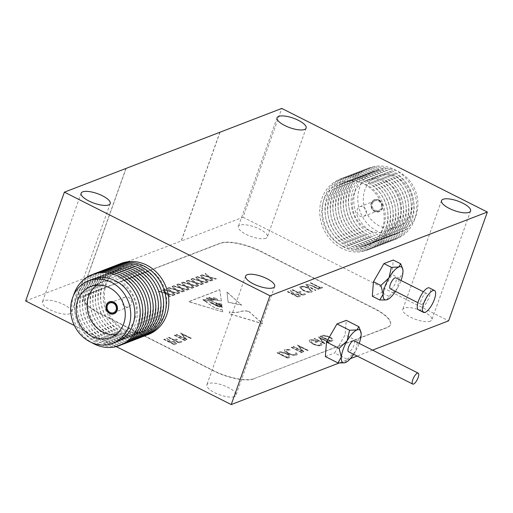 <?xml version="1.0" encoding="UTF-8"?>
<svg xmlns="http://www.w3.org/2000/svg" width="513" height="513" viewBox="0 0 513 513"><rect width="100%" height="100%" fill="white"/><g stroke="black" fill="none" stroke-linecap="round" stroke-linejoin="round"><path stroke-width="0.38" stroke-dasharray="2.56 1.92" d="M418.377 309.775A12.229 4.123 116.7 0 0 429.246 296.79A12.229 4.123 116.7 0 0 429.381 287.94M421.199 299.887A6.111 2.058 116.7 0 0 421.128 304.312A6.111 2.058 116.7 0 0 426.566 297.822A6.111 2.058 116.7 0 0 426.63 293.398A6.111 2.058 116.7 0 0 421.199 299.887M390.297 288.774A6.111 2.058 116.7 0 0 395.728 282.285A6.111 2.058 116.7 0 0 395.799 277.854M395.497 291.397A18.34 6.182 116.7 0 0 397.113 288.787A18.34 6.182 116.7 0 0 400.999 280.483M386.802 299.778L389.04 296.411L397.113 288.787L399.499 278.303L402.923 272.474L401.871 266.619M372.31 296.245L381.601 292.666L392.06 274.558L393.227 260.027M399.499 278.303L392.06 274.558M389.04 296.411L381.601 292.666M216.339 298.572L217.518 299.406L217.711 300.163L215.184 299.464L213.421 298.002A1.026 0.34 -160.4 0 1 213.254 297.7A1.026 0.34 -160.4 0 1 213.357 297.611A1.026 0.34 -160.4 0 1 214.505 297.796L216.339 298.572L217.666 300.297L215.139 299.598L213.376 298.136A1.026 0.34 -160.4 0 1 213.203 297.835A1.026 0.34 -160.4 0 1 213.305 297.745A1.026 0.34 -160.4 0 1 214.453 297.931L216.294 298.713M353.983 340.773A6.111 2.058 -63.3 0 1 353.912 345.198A6.111 2.058 -63.3 0 1 348.481 351.694M234.383 396.607A15.435 5.066 -160.4 0 1 217.095 393.817A15.435 5.066 -160.4 0 1 206.867 384.891A15.435 5.066 -160.4 0 1 208.425 383.525A15.435 5.066 -160.4 0 1 225.714 386.315A15.435 5.066 -160.4 0 1 235.948 395.247A15.435 5.066 -160.4 0 1 234.383 396.607M69.922 313.725A15.435 5.066 -160.4 0 1 52.634 310.942A15.435 5.066 -160.4 0 1 42.399 302.01A15.435 5.066 -160.4 0 1 43.964 300.65A15.435 5.066 -160.4 0 1 61.252 303.433A15.435 5.066 -160.4 0 1 71.487 312.366A15.435 5.066 -160.4 0 1 69.922 313.725M265.83 238.269A15.435 5.066 -160.4 0 1 248.542 235.486A15.435 5.066 -160.4 0 1 238.314 226.554A15.435 5.066 -160.4 0 1 239.879 225.188A15.435 5.066 -160.4 0 1 257.16 227.977A15.435 5.066 -160.4 0 1 267.395 236.91A15.435 5.066 -160.4 0 1 265.83 238.269M430.292 321.151A15.435 5.066 -160.4 0 1 413.01 318.361A15.435 5.066 -160.4 0 1 402.776 309.435A15.435 5.066 -160.4 0 1 404.34 308.069A15.435 5.066 -160.4 0 1 421.628 310.859A15.435 5.066 -160.4 0 1 431.856 319.785A15.435 5.066 -160.4 0 1 430.292 321.151M25.65 300.964L87.377 277.187L126.115 168.392M220.045 132.213L181.307 241.007L243.034 217.236L281.772 108.435M323.1 342.588L314.693 338.356L314.193 338.548L324.896 343.941L320.272 338.234L328.698 342.479L329.199 342.286L318.49 336.887L323.1 342.588L314.693 338.356M312.526 343.954C316.188 345.647 319.067 346.204 321.157 345.627L321.94 344.96L321.568 343.601L320.356 343.37L320.638 344.537L320.041 345.082C318.355 345.544 316.027 345.114 313.071 343.781L310.455 341.03L311.141 340.452L316.662 341.254L314.796 341.972L315.893 342.53L318.259 341.62C314.758 339.92 312.007 339.356 309.999 339.914L309.159 340.613L309.602 341.87L312.571 343.813C316.239 345.505 319.118 346.07 321.202 345.493L321.157 345.627M302.029 350.706L293.616 346.467L293.115 346.66L303.824 352.059L299.194 346.346L307.62 350.597L308.127 350.405L297.418 345.005L302.029 350.706L293.616 346.467M291.685 347.218L291.179 347.41L301.888 352.803L302.388 352.611L291.73 347.077L291.179 347.41M287.851 353.508C291.499 355.188 294.359 355.733 296.424 355.15L297.207 354.502L296.629 353.085L295.546 352.931L295.956 354.06L295.296 354.611C293.596 355.086 291.262 354.643 288.28 353.277L285.6 350.584L286.273 350.033L290.05 350.161L289.858 349.674L285.177 349.475L284.356 350.148L284.741 351.309L287.902 353.367C291.551 355.054 294.404 355.599 296.476 355.015L296.424 355.15M286.793 353.739C283.24 352.04 280.553 351.533 278.719 352.207L276.988 352.873L287.697 358.273L290.211 356.958C290.371 356.028 289.229 354.958 286.793 353.739L286.844 353.604C283.291 351.905 280.598 351.399 278.771 352.072L276.988 352.873M226.938 292.128L241.642 305.171L228.061 302.272L226.99 291.993L241.642 305.171M201.494 275.135L208.785 277.18L212.273 280.502L212.857 280.278L209.939 277.507L215.781 279.155L216.364 278.931L209.362 276.962L205.726 273.506L205.149 273.73L208.207 276.635L202.077 274.91L201.494 275.135L208.785 277.18M196.768 276.956L204.052 279.008L207.547 282.323L208.124 282.105L205.206 279.329L211.048 280.977L211.632 280.752L204.629 278.783L200.993 275.327L200.416 275.552L203.475 278.456L197.345 276.731L196.768 276.956L204.052 279.008M192.035 278.777L199.32 280.829L202.815 284.144L203.392 283.926L200.474 281.156L206.322 282.798L206.899 282.573L199.897 280.605L196.261 277.148L195.684 277.373L198.743 280.278L192.612 278.559L192.035 278.777L199.32 280.829M187.303 280.598L194.587 282.65L198.082 285.972L198.659 285.747L195.748 282.977L201.59 284.619L202.167 284.394L195.171 282.426L191.535 278.969L190.951 279.194L194.01 282.105L187.88 280.38L187.303 280.598L194.587 282.65M182.57 282.426L189.861 284.471L193.35 287.793L193.933 287.569L191.016 284.798L196.857 286.44L197.434 286.216L190.438 284.247L186.803 280.797L186.225 281.015L189.284 283.926L183.154 282.201L182.57 282.426L189.861 284.471M177.844 284.247L185.129 286.292L188.624 289.614L189.201 289.39L186.283 286.62L192.125 288.261L192.708 288.043L185.706 286.068L182.07 282.618L181.493 282.843L184.552 285.747L178.421 284.022L177.844 284.247L185.129 286.292M173.112 286.068L180.396 288.114L183.891 291.435L184.468 291.211L181.551 288.441L187.399 290.082L187.976 289.864L180.974 287.896L177.338 284.439L176.761 284.664L179.819 287.569L173.689 285.844L173.112 286.068L180.396 288.114M168.379 287.889L175.664 289.941L179.159 293.256L179.736 293.032L176.825 290.262L182.666 291.91L183.244 291.685L176.248 289.717L172.612 286.26L172.028 286.485L175.087 289.39L168.957 287.665L168.379 287.889L175.664 289.941M163.647 289.71L170.938 291.762L174.426 295.078L175.01 294.86L172.092 292.083L177.934 293.731L178.511 293.507L171.515 291.538L167.879 288.082L167.302 288.306L170.361 291.211L164.231 289.486L163.647 289.71L170.938 291.762M158.921 291.531L166.206 293.583L169.694 296.905L170.278 296.681L167.36 293.911L173.202 295.552L173.785 295.328L166.783 293.359L163.147 289.903L162.57 290.127L165.628 293.032L159.498 291.313L158.921 291.531L166.206 293.583M310.288 282.958L319.894 287.799L318.676 288.268L319.772 288.819L322.715 287.69L321.613 287.139L320.394 287.607L310.788 282.766L310.288 282.958L319.894 287.799M306.78 286.074L315.399 290.505L315.905 290.313L308.089 286.35L307.338 284.824L310.352 285.273L318.483 289.319L318.983 289.127L312.52 285.869L306.267 284.26L305.761 284.677L306.78 286.074L315.399 290.505M315.45 290.371L315.95 290.178L308.133 286.216L307.383 284.689L307.011 285.119L307.383 284.689L310.352 285.273M300.342 286.543L299.618 287.145L302.978 290.493C306.562 292.166 309.422 292.743 311.551 292.23L312.302 291.602L308.903 288.255C305.306 286.581 302.452 286.01 300.342 286.543L299.669 287.011L302.978 290.493M185.155 338.625L176.748 334.393L176.241 334.585L186.95 339.978L182.32 334.271L190.753 338.516L191.253 338.324L180.544 332.931L185.155 338.625L176.748 334.393M174.811 335.136L174.311 335.329L185.013 340.728L185.514 340.529L174.856 335.002L174.311 335.329M168.931 337.4L168.431 337.592L179.14 342.992L181.859 341.94L180.762 341.389L178.543 342.242L175.247 340.581L177.466 339.728L176.369 339.17L174.151 340.029L168.982 337.265L168.431 337.592M164.198 339.221L163.698 339.414L174.407 344.813L176.786 343.543L175.055 342.017L170.169 341.318L167.283 338.035L166.661 338.272L169.553 341.555L169.143 341.716L164.25 339.087L163.698 339.414M253.916 378.921A31.607 10.375 -160.4 0 1 213.466 370.873L99.58 313.481A31.607 10.375 -160.4 0 1 83.677 297.534A31.607 10.375 -160.4 0 1 86.883 294.751L220.154 243.419A31.607 10.375 -160.4 0 1 260.604 251.466L374.484 308.858A31.607 10.375 -160.4 0 1 390.387 324.806A31.607 10.375 -160.4 0 1 387.187 327.595L254.012 378.652A31.607 10.375 -160.4 0 1 213.562 370.604L99.676 313.212A31.607 10.375 -160.4 0 1 83.779 297.264A31.607 10.375 -160.4 0 1 86.979 294.475L220.25 243.149A31.607 10.375 -160.4 0 1 260.7 251.19L374.58 308.582A31.607 10.375 -160.4 0 1 390.483 324.53A31.607 10.375 -160.4 0 1 387.283 327.32L254.012 378.652M287.851 291.596L287.351 291.794L298.053 297.187L299.175 296.758L300.432 295.918L298.701 294.391L293.821 293.692L290.929 290.409L290.313 290.653L293.199 293.93L292.788 294.09L287.896 291.461L287.351 291.794M292.583 289.774L292.077 289.967L302.785 295.366L305.511 294.315L304.414 293.763L302.189 294.616L298.893 292.955L301.118 292.102L300.022 291.551L297.796 292.404L292.628 289.64L292.077 289.967M221.706 304.132L214.299 302.497L207.739 299.778L213.44 300.612L212.523 299.534L221.295 301.035L219.821 289.755L188.707 301.734L222.719 311.878L222.475 310.038L214.8 307.883L206.489 302.542L207.451 302.119L203.411 299.451C206.72 299.752 209.163 300.919 210.747 302.965L217.557 306.396L222.167 307.691L222.084 307.024L217.698 306.056L210.849 302.292L217.967 305.491L222.026 306.62L221.982 306.235L219.038 305.543L215.736 303.279L221.924 305.819L218.333 303.85L221.847 305.229L221.751 303.997L214.299 302.497M217.268 303.702L221.975 305.684L218.333 303.85L221.847 305.229L221.751 303.997M248.69 311.423L262.598 323.767L229.33 313.847L229.26 311.936C239.186 314.405 239.308 309.653 248.69 311.423L248.734 311.288C239.353 309.519 239.238 314.264 229.311 311.795L229.26 311.936M329.731 337.201C326.178 335.502 323.485 334.995 321.657 335.669L319.926 336.336L330.635 341.735L333.155 340.401C333.303 339.491 332.168 338.42 329.731 337.201L329.782 337.067C326.23 335.367 323.536 334.861 321.709 335.534L319.926 336.336M353.681 354.316A18.34 6.182 116.7 0 0 355.297 351.706A18.34 6.182 116.7 0 0 359.183 343.396M344.986 362.697L347.224 359.331L334.649 352.995L345.108 334.886L346.269 320.356M325.351 356.573L334.649 352.995M347.224 359.331L355.297 351.706L357.683 341.222L345.108 334.886M357.683 341.222L361.107 335.387L360.062 329.538M243.034 217.236L448.612 320.837M372.547 350.129L357.151 356.06M350.347 358.683L339.125 363.005M116.246 346.615L74.372 325.518M219.917 132.149L181.179 240.943L87.377 277.187M163.75 339.279L174.407 344.813M174.452 344.678L176.696 343.684L175.055 342.017M175.106 341.882L170.169 341.318M170.22 341.183L167.283 338.035M167.334 337.9L166.661 338.272M166.712 338.138L169.553 341.555M169.598 341.421L169.143 341.716M169.194 341.575L164.25 339.087M174.606 342.075L175.6 343.082L173.856 343.928L170.29 342.133L171.297 341.729L174.606 342.075L175.549 343.216L173.811 344.063L170.239 342.267L171.252 341.863L174.555 342.209M168.476 337.458L179.14 342.992M179.184 342.851L181.859 341.94M181.91 341.805L180.762 341.389M180.813 341.248L178.543 342.242M178.588 342.107L175.247 340.581M175.292 340.446L177.466 339.728M177.517 339.593L176.369 339.17M176.421 339.035L174.151 340.029M174.196 339.895L168.982 337.265M174.356 335.194L185.013 340.728M185.065 340.587L185.514 340.529M185.565 340.395L174.856 335.002M176.793 334.252L176.241 334.585M176.292 334.45L186.95 339.978M187.104 339.805L182.32 334.271M182.371 334.136L190.753 338.516M190.798 338.381L191.253 338.324M191.298 338.189L180.544 332.931M180.48 332.834L185.199 338.49M287.395 291.653L298.053 297.187M298.104 297.053L300.342 296.059L298.701 294.391M298.752 294.257L293.821 293.692M293.866 293.558L290.929 290.409M290.98 290.275L290.313 290.653M290.358 290.512L293.199 293.93M293.25 293.795L292.788 294.09M292.84 293.955L287.896 291.461M298.252 294.449L299.246 295.456L297.508 296.302L293.936 294.507L294.949 294.103L298.252 294.449L299.201 295.591L297.457 296.443L293.891 294.642L294.898 294.238L298.207 294.584M292.128 289.832L302.785 295.366M302.837 295.231L305.511 294.315M305.556 294.18L304.414 293.763M304.459 293.628L302.189 294.616M302.24 294.481L298.893 292.955M298.944 292.82L301.118 292.102M301.163 291.968L300.022 291.551M300.067 291.41L297.796 292.404M297.848 292.269L292.628 289.64M303.023 290.352C306.614 292.025 309.474 292.609 311.603 292.096L311.551 292.23M311.603 292.096L312.353 291.467L308.903 288.255M308.954 288.114C305.357 286.446 302.503 285.876 300.394 286.408M301.471 286.966C303.164 286.498 305.491 286.947 308.454 288.312L311.109 291.025L310.532 291.531C308.807 291.974 306.473 291.519 303.529 290.166L300.875 287.466L301.42 287.1C303.112 286.632 305.447 287.081 308.403 288.447L311.064 291.16L310.48 291.666C308.755 292.109 306.421 291.653 303.484 290.3L300.823 287.601L301.42 287.1M310.397 285.132L318.483 289.319M318.535 289.185L318.983 289.127M319.035 288.992L312.564 285.728L306.267 284.26M306.312 284.125L305.806 284.542L306.825 285.933M319.945 287.665L318.676 288.268M318.727 288.133L319.772 288.819M319.823 288.684L322.715 287.69M322.76 287.556L321.613 287.139M321.664 286.998L320.394 287.607M320.445 287.472L310.788 282.766M310.833 282.625L310.333 282.823M166.25 293.449L169.694 296.905M169.745 296.764L170.278 296.681M170.322 296.546L167.36 293.911M167.411 293.769L173.202 295.552M173.253 295.417L173.785 295.328M173.83 295.193L166.783 293.359M166.834 293.224L163.147 289.903M163.198 289.768L162.57 290.127M162.615 289.992L165.628 293.032M165.673 292.897L159.498 291.313M159.543 291.172L158.966 291.397M170.983 291.628L174.426 295.078M174.478 294.943L175.01 294.86M175.055 294.719L172.092 292.083M172.137 291.948L177.934 293.731M177.985 293.596L178.511 293.507M178.562 293.372L171.515 291.538M171.56 291.403L167.879 288.082M167.924 287.947L167.302 288.306M167.347 288.171L170.361 291.211M170.406 291.076L164.231 289.486M164.275 289.351L163.698 289.576M175.715 289.8L179.159 293.256M179.21 293.122L179.736 293.032M179.787 292.897L176.825 290.262M176.87 290.127L182.666 291.91M182.711 291.769L183.244 291.685M183.295 291.551L176.248 289.717M176.292 289.582L172.612 286.26M172.657 286.126L172.028 286.485M172.079 286.35L175.087 289.39M175.138 289.255L168.957 287.665M169.008 287.53L168.431 287.755M180.448 287.979L183.891 291.435M183.936 291.301L184.468 291.211M184.52 291.076L181.551 288.441M181.602 288.306L187.399 290.082M187.444 289.948L187.976 289.864M188.021 289.723L180.974 287.896M181.025 287.755L177.338 284.439M177.389 284.305L176.761 284.664M176.812 284.523L179.819 287.569M179.871 287.434L173.689 285.844M173.74 285.709L173.157 285.933M185.174 286.158L188.624 289.614M188.669 289.479L189.201 289.39M189.246 289.255L186.283 286.62M186.334 286.485L192.125 288.261M192.176 288.126L192.708 288.043M192.753 287.902L185.706 286.068M185.757 285.933L182.07 282.618M182.121 282.483L181.493 282.843M181.538 282.701L184.552 285.747M184.597 285.613L178.421 284.022M178.466 283.888L177.889 284.112M189.906 284.337L193.35 287.793M193.401 287.658L193.933 287.569M193.978 287.434L191.016 284.798M191.06 284.664L196.857 286.44M196.909 286.305L197.434 286.216M197.486 286.081L190.438 284.247M190.49 284.112L186.803 280.797M186.847 280.656L186.225 281.015M186.27 280.88L189.284 283.926M189.329 283.785L183.154 282.201M183.199 282.067L182.622 282.285M194.639 282.516L198.082 285.972M198.133 285.831L198.659 285.747M198.711 285.613L195.748 282.977M195.793 282.836L201.59 284.619M201.635 284.484L202.167 284.394M202.218 284.26L195.171 282.426M195.216 282.291L191.535 278.969M191.58 278.835L190.951 279.194M191.003 279.059L194.01 282.105M194.061 281.964L187.88 280.38M187.931 280.239L187.354 280.464M199.371 280.694L202.815 284.144M202.859 284.01L203.392 283.926M203.443 283.785L200.474 281.156M200.525 281.015L206.322 282.798M206.367 282.663L206.899 282.573M206.951 282.439L199.897 280.605M199.948 280.47L196.261 277.148M196.312 277.014L195.684 277.373M195.735 277.238L198.743 280.278M198.794 280.143L192.612 278.559M192.664 278.418L192.08 278.642M204.103 278.867L207.547 282.323M207.592 282.188L208.124 282.105M208.169 281.964L205.206 279.329M205.258 279.194L211.048 280.977M211.099 280.835L211.632 280.752M211.677 280.617L204.629 278.783M204.681 278.649L200.993 275.327M201.045 275.192L200.416 275.552M200.461 275.417L203.475 278.456M203.52 278.322L197.345 276.731M197.396 276.597L196.812 276.821M208.829 277.046L212.273 280.502M212.324 280.367L212.857 280.278M212.901 280.143L209.939 277.507M209.984 277.373L215.781 279.155M215.832 279.014L216.364 278.931M216.409 278.796L209.362 276.962M209.413 276.828L205.726 273.506M205.771 273.371L205.149 273.73M205.194 273.596L208.207 276.635M208.252 276.501L202.077 274.91M202.122 274.776L201.545 275M206.733 298.002C209.881 298.265 211.683 299.034 212.138 300.31L206.085 298.348L206.784 297.867L206.13 298.207L212.19 300.176C211.728 298.899 209.926 298.13 206.784 297.867M214.351 302.356L207.791 299.643L213.485 300.477L212.574 299.393L221.295 301.035M221.347 300.9L219.821 289.755M222.719 311.878L188.752 301.599L219.865 289.614M222.764 311.737L222.475 310.038M222.527 309.903L214.8 307.883M214.844 307.749L206.489 302.542M206.534 302.407L207.451 302.119M210.747 302.965L210.792 302.83C209.208 300.785 206.765 299.618 203.462 299.31L207.502 301.977M210.792 302.83L217.557 306.396M217.602 306.261L222.167 307.691M222.219 307.55L222.084 307.024M222.129 306.883L217.698 306.056M217.749 305.921L211.6 302.875M211.645 302.741L217.967 305.491M222.026 306.62L218.012 305.357M222.026 306.101L219.981 305.889M220.026 305.754L219.038 305.543M219.083 305.402L216.537 304.158M217.313 303.561L215.781 303.138L216.589 304.023M221.943 305.434L218.384 303.715L221.943 305.434M204.386 300.137C206.079 301.028 206.624 301.682 206.021 302.099L202.609 299.598L204.43 300.002C206.13 300.894 206.675 301.548 206.072 301.965L206.482 301.734L206.072 301.965L202.654 299.464L203.43 299.656M210.266 298.476L208.874 297.373L214.133 299.387L210.266 298.476L208.926 297.239L214.113 299.438M203.481 299.521L204.43 300.002M214.158 299.303L210.317 298.342M248.734 311.288L262.643 323.626L229.382 313.712L229.311 311.795M241.687 305.036L228.112 302.131L226.99 291.993M277.039 352.739L287.697 358.273M287.742 358.132L290.262 356.824C290.416 355.894 289.274 354.816 286.844 353.604M287.543 357.234L278.636 353.098L281.15 352.373L286.344 353.797C288.364 354.816 289.236 355.695 288.96 356.426L287.1 357.523L278.591 353.233L281.098 352.508L286.292 353.932C288.312 354.951 289.185 355.83 288.909 356.561L287.492 357.375M296.476 355.015L297.251 354.368L296.629 353.085M296.674 352.95L295.546 352.931M295.591 352.79L296.001 353.925L295.296 354.611M295.347 354.477C293.648 354.951 291.307 354.509 288.332 353.143L288.28 353.277M288.332 353.143L285.651 350.45L286.273 350.033M286.318 349.898L290.05 350.161M290.101 350.026L289.858 349.674M289.903 349.533L285.177 349.475M285.228 349.34L284.407 350.013L284.741 351.309M284.792 351.174L287.902 353.367M291.23 347.275L301.888 352.803M301.939 352.668L302.388 352.611M302.439 352.476L291.73 347.077M293.667 346.333L293.115 346.66M293.167 346.525L303.824 352.059M303.978 351.88L299.194 346.346M299.246 346.211L307.62 350.597M307.672 350.462L308.127 350.405M308.172 350.264L297.418 345.005M297.354 344.916L302.074 350.571M321.202 345.493L321.991 344.826L321.568 343.601M321.613 343.466L320.356 343.37M320.401 343.235L320.683 344.403L320.041 345.082M320.086 344.948C318.4 345.409 316.079 344.973 313.116 343.646L313.071 343.781M313.116 343.646L310.506 340.895L311.141 340.452M311.192 340.318L316.662 341.254M316.707 341.119L314.796 341.972M314.847 341.838L315.893 342.53M315.944 342.389L318.259 341.62M318.31 341.478C314.809 339.786 312.051 339.215 310.051 339.779L309.999 339.914M310.051 339.779L309.211 340.472L309.602 341.87M309.647 341.735L312.571 343.813M314.738 338.214L314.193 338.548M314.238 338.413L324.896 343.941M325.05 343.768L320.272 338.234M320.317 338.099L328.698 342.479M328.743 342.344L329.199 342.286M329.25 342.152L318.49 336.887M318.426 336.797L323.152 342.453M319.971 336.201L330.635 341.735M330.68 341.6L333.206 340.266C333.354 339.356 332.212 338.285 329.782 337.067M330.475 340.696L321.574 336.56L324.088 335.835L329.282 337.259C331.302 338.279 332.174 339.157 331.898 339.888L330.039 340.985L321.523 336.695L324.036 335.97L329.231 337.394C331.251 338.42 332.123 339.292 331.847 340.023L330.43 340.837M87.248 277.123L125.942 168.456M378.504 201.077A5.194 4.585 68.9 0 1 381.525 205.995A5.194 4.585 68.9 0 1 378.729 210.548A5.194 4.585 68.9 0 1 375.215 210.324A5.194 4.585 68.9 0 1 372.194 205.399A5.194 4.585 68.9 0 1 374.99 200.846A5.194 4.585 68.9 0 1 378.504 201.077M363.371 206.899A5.194 4.585 68.9 0 1 366.391 211.824A5.194 4.585 68.9 0 1 363.595 216.377A5.194 4.585 68.9 0 1 360.081 216.153A5.194 4.585 68.9 0 1 357.061 211.228A5.194 4.585 68.9 0 1 359.857 206.675A5.194 4.585 68.9 0 1 363.371 206.899M374.727 211.215A6.111 5.393 68.9 0 1 371.175 205.418A6.111 5.393 68.9 0 1 374.471 200.07A6.111 5.393 68.9 0 1 378.6 200.333A6.111 5.393 68.9 0 1 382.153 206.123A6.111 5.393 68.9 0 1 378.863 211.478A6.111 5.393 68.9 0 1 374.727 211.215M374.92 211.138A6.111 5.393 68.9 0 1 371.367 205.347A6.111 5.393 68.9 0 1 374.663 199.993A6.111 5.393 68.9 0 1 378.799 200.256A6.111 5.393 68.9 0 1 382.352 206.046A6.111 5.393 68.9 0 1 379.056 211.401A6.111 5.393 68.9 0 1 374.92 211.138M378.895 199.987A6.419 5.662 68.9 0 1 382.627 206.066A6.419 5.662 68.9 0 1 379.165 211.689A6.419 5.662 68.9 0 1 374.823 211.407A6.419 5.662 68.9 0 1 371.091 205.328A6.419 5.662 68.9 0 1 374.554 199.711A6.419 5.662 68.9 0 1 378.895 199.987M378.697 200.064A6.419 5.662 68.9 0 1 382.429 206.143A6.419 5.662 68.9 0 1 378.972 211.76A6.419 5.662 68.9 0 1 374.631 211.484A6.419 5.662 68.9 0 1 370.899 205.405A6.419 5.662 68.9 0 1 374.355 199.781A6.419 5.662 68.9 0 1 378.697 200.064M396.53 177.113A27.356 24.137 68.9 0 1 412.433 203.033A27.356 24.137 68.9 0 1 397.697 226.99A27.356 24.137 68.9 0 1 379.197 225.803A27.356 24.137 68.9 0 1 363.294 199.884A27.356 24.137 68.9 0 1 378.03 175.933A27.356 24.137 68.9 0 1 396.53 177.113M385.526 181.352A27.356 24.137 68.9 0 1 401.429 207.271A27.356 24.137 68.9 0 1 386.693 231.222A27.356 24.137 68.9 0 1 368.193 230.042A27.356 24.137 68.9 0 1 352.29 204.123A27.356 24.137 68.9 0 1 367.026 180.172A27.356 24.137 68.9 0 1 385.526 181.352M373.233 232.793A33.467 29.536 68.9 0 1 353.778 201.083A33.467 29.536 68.9 0 1 371.81 171.778A33.467 29.536 68.9 0 1 394.439 173.227A33.467 29.536 68.9 0 1 413.895 204.937A33.467 29.536 68.9 0 1 395.869 234.242A33.467 29.536 68.9 0 1 373.233 232.793M377.26 231.241A33.467 29.536 68.9 0 1 357.805 199.538A33.467 29.536 68.9 0 1 375.83 170.226A33.467 29.536 68.9 0 1 398.466 171.675A33.467 29.536 68.9 0 1 417.922 203.385A33.467 29.536 68.9 0 1 399.89 232.69A33.467 29.536 68.9 0 1 377.26 231.241M370.476 237.372A38.052 33.582 68.9 0 1 350.546 187.386A38.052 33.582 68.9 0 1 394.593 169.649A38.052 33.582 68.9 0 1 414.53 219.635A38.052 33.582 68.9 0 1 370.476 237.372M370.63 233.793A33.467 29.536 68.9 0 1 353.098 189.829A33.467 29.536 68.9 0 1 391.842 174.228A33.467 29.536 68.9 0 1 409.374 218.192A33.467 29.536 68.9 0 1 370.63 233.793M367.879 238.378A38.052 33.582 68.9 0 1 347.942 188.393A38.052 33.582 68.9 0 1 391.996 170.649A38.052 33.582 68.9 0 1 411.926 220.635A38.052 33.582 68.9 0 1 367.879 238.378M368.026 234.8A33.467 29.536 68.9 0 1 350.494 190.836A33.467 29.536 68.9 0 1 389.239 175.228A33.467 29.536 68.9 0 1 406.771 219.192A33.467 29.536 68.9 0 1 368.026 234.8M365.275 239.379A38.052 33.582 68.9 0 1 345.339 189.393A38.052 33.582 68.9 0 1 389.393 171.65A38.052 33.582 68.9 0 1 409.329 221.635A38.052 33.582 68.9 0 1 365.275 239.379M365.429 235.8A33.467 29.536 68.9 0 1 347.897 191.836A33.467 29.536 68.9 0 1 386.642 176.235A33.467 29.536 68.9 0 1 404.173 220.199A33.467 29.536 68.9 0 1 365.429 235.8M362.672 240.379A38.052 33.582 68.9 0 1 342.742 190.394A38.052 33.582 68.9 0 1 386.789 172.657A38.052 33.582 68.9 0 1 406.726 222.642A38.052 33.582 68.9 0 1 362.672 240.379M362.826 236.801A33.467 29.536 68.9 0 1 345.294 192.837A33.467 29.536 68.9 0 1 384.038 177.235A33.467 29.536 68.9 0 1 401.57 221.199A33.467 29.536 68.9 0 1 362.826 236.801M360.075 241.379A38.052 33.582 68.9 0 1 340.138 191.394A38.052 33.582 68.9 0 1 384.192 173.657A38.052 33.582 68.9 0 1 404.122 223.642A38.052 33.582 68.9 0 1 360.075 241.379M360.222 237.801A33.467 29.536 68.9 0 1 342.69 193.837A33.467 29.536 68.9 0 1 381.435 178.235A33.467 29.536 68.9 0 1 398.967 222.2A33.467 29.536 68.9 0 1 360.222 237.801M357.471 242.386A38.052 33.582 68.9 0 1 337.535 192.401A38.052 33.582 68.9 0 1 381.589 174.657A38.052 33.582 68.9 0 1 401.525 224.643A38.052 33.582 68.9 0 1 357.471 242.386M357.625 238.801A33.467 29.536 68.9 0 1 340.093 194.844A33.467 29.536 68.9 0 1 378.838 179.236A33.467 29.536 68.9 0 1 396.369 223.2A33.467 29.536 68.9 0 1 357.625 238.801M354.868 243.386A38.052 33.582 68.9 0 1 334.938 193.401A38.052 33.582 68.9 0 1 378.985 175.658A38.052 33.582 68.9 0 1 398.922 225.643A38.052 33.582 68.9 0 1 354.868 243.386M355.022 239.808A33.467 29.536 68.9 0 1 337.49 195.844A33.467 29.536 68.9 0 1 376.234 180.243A33.467 29.536 68.9 0 1 393.766 224.207A33.467 29.536 68.9 0 1 355.022 239.808M352.271 244.387A38.052 33.582 68.9 0 1 332.334 194.401A38.052 33.582 68.9 0 1 376.388 176.658A38.052 33.582 68.9 0 1 396.318 226.65A38.052 33.582 68.9 0 1 352.271 244.387M352.425 240.809A33.467 29.536 68.9 0 1 334.886 196.845A33.467 29.536 68.9 0 1 373.631 181.243A33.467 29.536 68.9 0 1 391.162 225.207A33.467 29.536 68.9 0 1 352.425 240.809M349.667 245.387A38.052 33.582 68.9 0 1 329.731 195.402A38.052 33.582 68.9 0 1 373.785 177.665A38.052 33.582 68.9 0 1 393.721 227.65A38.052 33.582 68.9 0 1 349.667 245.387M349.821 241.809A33.467 29.536 68.9 0 1 332.289 197.845A33.467 29.536 68.9 0 1 371.034 182.243A33.467 29.536 68.9 0 1 388.565 226.207A33.467 29.536 68.9 0 1 349.821 241.809M347.064 246.394A38.052 33.582 68.9 0 1 327.134 196.402A38.052 33.582 68.9 0 1 371.181 178.665A38.052 33.582 68.9 0 1 391.118 228.651A38.052 33.582 68.9 0 1 347.064 246.394M347.218 242.809A33.467 29.536 68.9 0 1 329.686 198.852A33.467 29.536 68.9 0 1 368.43 183.244A33.467 29.536 68.9 0 1 385.962 227.208A33.467 29.536 68.9 0 1 347.218 242.809M344.467 247.394A38.052 33.582 68.9 0 1 324.53 197.409A38.052 33.582 68.9 0 1 368.584 179.665A38.052 33.582 68.9 0 1 388.514 229.651A38.052 33.582 68.9 0 1 344.467 247.394M344.621 243.816A33.467 29.536 68.9 0 1 327.082 199.852A33.467 29.536 68.9 0 1 365.827 184.25A33.467 29.536 68.9 0 1 383.358 228.208A33.467 29.536 68.9 0 1 344.621 243.816M341.863 248.395A38.052 33.582 68.9 0 1 321.927 198.409A38.052 33.582 68.9 0 1 365.981 180.666A38.052 33.582 68.9 0 1 385.917 230.658A38.052 33.582 68.9 0 1 341.863 248.395M341.972 245.785A34.711 30.633 68.9 0 1 323.793 200.192A34.711 30.633 68.9 0 1 363.974 184.007A34.711 30.633 68.9 0 1 382.159 229.606A34.711 30.633 68.9 0 1 341.972 245.785M125.198 306.62A5.194 4.585 -111.1 0 0 128.712 306.845A5.194 4.585 -111.1 0 0 131.508 302.292A5.194 4.585 -111.1 0 0 128.487 297.367A5.194 4.585 -111.1 0 0 124.973 297.142A5.194 4.585 -111.1 0 0 122.177 301.695A5.194 4.585 -111.1 0 0 125.198 306.62M109.609 302.08A6.111 5.393 -111.1 0 0 106.415 307.454A6.111 5.393 -111.1 0 0 109.968 313.186A6.111 5.393 -111.1 0 0 114.001 313.488M114.11 313.776A6.419 5.662 -111.1 0 0 114.213 313.738A6.419 5.662 -111.1 0 0 117.669 308.114A6.419 5.662 -111.1 0 0 113.937 302.035A6.419 5.662 -111.1 0 0 109.596 301.759A6.419 5.662 -111.1 0 0 109.5 301.798M115.739 334.694A27.356 24.137 -111.1 0 0 121.543 333.347A27.356 24.137 -111.1 0 0 136.278 309.397A27.356 24.137 -111.1 0 0 120.375 283.477A27.356 24.137 -111.1 0 0 101.875 282.297A27.356 24.137 -111.1 0 0 96.675 285.19M92.699 279.277A33.467 29.536 -111.1 0 0 74.667 308.582A33.467 29.536 -111.1 0 0 94.123 340.292A33.467 29.536 -111.1 0 0 116.759 341.741M73.468 295.629A38.052 33.582 -111.1 0 0 91.526 342.517M117.939 279.726A33.467 29.536 -111.1 0 0 79.194 295.328A33.467 29.536 -111.1 0 0 96.726 339.292A33.467 29.536 -111.1 0 0 135.47 323.69A33.467 29.536 -111.1 0 0 117.939 279.726M93.667 274.025A38.052 33.582 -111.1 0 0 74.481 307.595A38.052 33.582 -111.1 0 0 96.572 342.87A38.052 33.582 -111.1 0 0 120.997 344.986M120.536 278.726A33.467 29.536 -111.1 0 0 81.798 294.327A33.467 29.536 -111.1 0 0 99.33 338.291A33.467 29.536 -111.1 0 0 138.074 322.683A33.467 29.536 -111.1 0 0 120.536 278.726M96.271 273.025A38.052 33.582 -111.1 0 0 77.078 306.594A38.052 33.582 -111.1 0 0 99.176 341.87A38.052 33.582 -111.1 0 0 123.601 343.986M123.139 277.719A33.467 29.536 -111.1 0 0 84.395 293.321A33.467 29.536 -111.1 0 0 101.927 337.285A33.467 29.536 -111.1 0 0 140.671 321.683A33.467 29.536 -111.1 0 0 123.139 277.719M98.868 272.025A38.052 33.582 -111.1 0 0 79.682 305.594A38.052 33.582 -111.1 0 0 101.779 340.869A38.052 33.582 -111.1 0 0 126.198 342.985M125.743 276.719A33.467 29.536 -111.1 0 0 86.998 292.32A33.467 29.536 -111.1 0 0 104.53 336.284A33.467 29.536 -111.1 0 0 143.274 320.683A33.467 29.536 -111.1 0 0 125.743 276.719M101.471 271.024A38.052 33.582 -111.1 0 0 82.285 304.594A38.052 33.582 -111.1 0 0 104.376 339.863A38.052 33.582 -111.1 0 0 128.801 341.985M128.34 275.718A33.467 29.536 -111.1 0 0 89.602 291.32A33.467 29.536 -111.1 0 0 107.134 335.284A33.467 29.536 -111.1 0 0 145.878 319.682A33.467 29.536 -111.1 0 0 128.34 275.718M104.075 270.018A38.052 33.582 -111.1 0 0 84.882 303.587A38.052 33.582 -111.1 0 0 106.98 338.862A38.052 33.582 -111.1 0 0 131.405 340.978M130.943 274.718A33.467 29.536 -111.1 0 0 92.199 290.32A33.467 29.536 -111.1 0 0 109.731 334.284A33.467 29.536 -111.1 0 0 148.475 318.676A33.467 29.536 -111.1 0 0 130.943 274.718M106.672 269.017A38.052 33.582 -111.1 0 0 87.486 302.587A38.052 33.582 -111.1 0 0 109.583 337.862A38.052 33.582 -111.1 0 0 134.002 339.978M133.547 273.711A33.467 29.536 -111.1 0 0 94.802 289.319A33.467 29.536 -111.1 0 0 112.334 333.277A33.467 29.536 -111.1 0 0 151.078 317.675A33.467 29.536 -111.1 0 0 133.547 273.711M109.275 268.017A38.052 33.582 -111.1 0 0 90.089 301.586A38.052 33.582 -111.1 0 0 112.18 336.861A38.052 33.582 -111.1 0 0 136.605 338.978M136.144 272.711A33.467 29.536 -111.1 0 0 97.399 288.312A33.467 29.536 -111.1 0 0 114.938 332.277A33.467 29.536 -111.1 0 0 153.682 316.675A33.467 29.536 -111.1 0 0 136.144 272.711M111.879 267.017A38.052 33.582 -111.1 0 0 92.686 300.586A38.052 33.582 -111.1 0 0 114.784 335.855A38.052 33.582 -111.1 0 0 139.209 337.977M138.747 271.71A33.467 29.536 -111.1 0 0 100.003 287.312A33.467 29.536 -111.1 0 0 117.535 331.276A33.467 29.536 -111.1 0 0 156.279 315.675A33.467 29.536 -111.1 0 0 138.747 271.71M114.476 266.01A38.052 33.582 -111.1 0 0 95.29 299.579A38.052 33.582 -111.1 0 0 117.387 334.854A38.052 33.582 -111.1 0 0 141.806 336.97M141.351 270.71A33.467 29.536 -111.1 0 0 102.606 286.312A33.467 29.536 -111.1 0 0 120.138 330.276A33.467 29.536 -111.1 0 0 158.883 314.674A33.467 29.536 -111.1 0 0 141.351 270.71M117.079 265.009A38.052 33.582 -111.1 0 0 97.893 298.579A38.052 33.582 -111.1 0 0 119.984 333.854A38.052 33.582 -111.1 0 0 144.409 335.97M143.948 269.703A33.467 29.536 -111.1 0 0 105.203 285.311A33.467 29.536 -111.1 0 0 122.742 329.269A33.467 29.536 -111.1 0 0 161.486 313.667A33.467 29.536 -111.1 0 0 143.948 269.703M119.676 264.009A38.052 33.582 -111.1 0 0 100.49 297.578A38.052 33.582 -111.1 0 0 122.588 332.854A38.052 33.582 -111.1 0 0 147.013 334.97M146.59 267.735A34.711 30.633 -111.1 0 0 106.409 283.913A34.711 30.633 -111.1 0 0 124.595 329.513A34.711 30.633 -111.1 0 0 164.776 313.328A34.711 30.633 -111.1 0 0 146.59 267.735M421.128 304.312L417.941 302.708M426.63 293.398L423.443 291.788M245.605 276.09L206.867 384.891M81.144 193.215L42.399 302.01M277.052 117.753L238.314 226.554M441.513 200.634L402.776 309.435M470.601 210.99L431.856 319.785M306.133 128.109L267.395 236.91M110.224 203.565L71.487 312.366M274.686 286.446L235.948 395.247M363.595 216.377L378.729 210.548M386.693 231.222L397.697 226.99M371.81 171.778L375.83 170.226M395.869 234.242L399.89 232.69M367.026 180.172L378.03 175.933M359.857 206.675L374.99 200.846M128.712 306.845L113.578 312.673M121.543 333.347L110.539 337.586M101.875 282.297L90.872 286.53M124.973 297.142L109.84 302.971"/><path stroke-width="0.77" d="M400.999 280.483A18.34 6.182 116.7 0 0 402.923 272.474A18.34 6.182 116.7 0 0 402.577 268.53A18.34 6.182 116.7 0 0 398.858 266.997A18.34 6.182 116.7 0 0 388.976 277.841A18.34 6.182 116.7 0 0 384.994 286.414A18.34 6.182 116.7 0 0 383.166 294.161A18.34 6.182 116.7 0 0 386.834 299.772A18.34 6.182 116.7 0 0 387.232 299.637A18.34 6.182 116.7 0 0 395.497 291.397M402.577 268.53L400.659 263.772L398.858 266.997L391.368 267.356L388.976 277.841L380.909 285.465L383.166 294.161L379.742 299.996L386.109 299.945M434.524 290.525L429.381 287.94A12.229 4.123 116.7 0 0 418.512 300.926A12.229 4.123 116.7 0 0 418.377 309.775L423.52 312.366A12.229 4.123 116.7 0 0 434.389 299.38A12.229 4.123 116.7 0 0 434.524 290.525A12.229 4.123 116.7 0 0 423.655 303.51A12.229 4.123 116.7 0 0 423.52 312.366M423.443 291.788L395.799 277.854A6.111 2.058 116.7 0 0 390.361 284.349A6.111 2.058 116.7 0 0 390.297 288.774L417.941 302.708M400.659 263.772L393.227 260.027L383.929 263.605L373.47 281.714L372.31 296.245L379.742 299.996M391.368 267.356L383.929 263.605M380.909 285.465L373.47 281.714M412.792 379.646A6.111 2.058 116.7 0 0 412.721 384.07A6.111 2.058 116.7 0 0 418.159 377.574A6.111 2.058 116.7 0 0 418.223 373.15A6.111 2.058 116.7 0 0 412.792 379.646M412.721 384.07L348.481 351.694A6.111 2.058 -63.3 0 1 348.545 347.269A6.111 2.058 -63.3 0 1 353.983 340.773L418.223 373.15M359.183 343.396A18.34 6.182 116.7 0 0 361.107 335.387A18.34 6.182 116.7 0 0 360.761 331.449A18.34 6.182 116.7 0 0 357.042 329.917A18.34 6.182 116.7 0 0 347.166 340.76A18.34 6.182 116.7 0 0 343.178 349.334A18.34 6.182 116.7 0 0 341.35 357.08A18.34 6.182 116.7 0 0 345.018 362.691A18.34 6.182 116.7 0 0 345.422 362.556A18.34 6.182 116.7 0 0 353.681 354.316M339.093 348.385L341.35 357.08L337.926 362.909L325.351 356.573L326.518 342.043L339.093 348.385L347.166 340.76L349.552 330.276L336.977 323.934L326.518 342.043M273.121 287.812A15.435 5.066 -160.4 0 1 255.84 285.023A15.435 5.066 -160.4 0 1 245.605 276.09A15.435 5.066 -160.4 0 1 247.17 274.731A15.435 5.066 -160.4 0 1 264.458 277.514A15.435 5.066 -160.4 0 1 274.686 286.446A15.435 5.066 -160.4 0 1 273.121 287.812M108.66 204.931A15.435 5.066 -160.4 0 1 91.372 202.141A15.435 5.066 -160.4 0 1 81.144 193.215A15.435 5.066 -160.4 0 1 82.708 191.849A15.435 5.066 -160.4 0 1 99.99 194.639A15.435 5.066 -160.4 0 1 110.224 203.565A15.435 5.066 -160.4 0 1 108.66 204.931M304.575 129.475A15.435 5.066 -160.4 0 1 287.286 126.685A15.435 5.066 -160.4 0 1 277.052 117.753A15.435 5.066 -160.4 0 1 278.617 116.393A15.435 5.066 -160.4 0 1 295.905 119.183A15.435 5.066 -160.4 0 1 306.133 128.109A15.435 5.066 -160.4 0 1 304.575 129.475M469.036 212.35A15.435 5.066 -160.4 0 1 451.748 209.567A15.435 5.066 -160.4 0 1 441.513 200.634A15.435 5.066 -160.4 0 1 443.078 199.275A15.435 5.066 -160.4 0 1 460.366 202.058A15.435 5.066 -160.4 0 1 470.601 210.99A15.435 5.066 -160.4 0 1 469.036 212.35M74.372 325.518L25.65 300.964L64.388 192.163L281.772 108.435L487.35 212.036L269.966 295.764L64.388 192.163M337.926 362.909L344.3 362.864M360.761 331.449L358.85 326.691L346.269 320.356L336.977 323.934M358.85 326.691L357.042 329.917L349.552 330.276M487.35 212.036L448.612 320.837L372.547 350.129M357.151 356.06L350.347 358.683M339.125 363.005L231.228 404.565L116.246 346.615M231.228 404.565L269.966 295.764M110.064 312.449A5.194 4.585 -111.1 0 0 113.578 312.673A5.194 4.585 -111.1 0 0 116.374 308.121A5.194 4.585 -111.1 0 0 113.354 303.196A5.194 4.585 -111.1 0 0 109.84 302.971A5.194 4.585 -111.1 0 0 107.044 307.524A5.194 4.585 -111.1 0 0 110.064 312.449M114.001 313.488A6.111 5.393 -111.1 0 0 114.098 313.449A6.111 5.393 -111.1 0 0 117.394 308.101A6.111 5.393 -111.1 0 0 113.841 302.304A6.111 5.393 -111.1 0 0 109.705 302.042A6.111 5.393 -111.1 0 0 109.609 302.08M113.649 302.381A6.111 5.393 -111.1 0 0 109.513 302.119A6.111 5.393 -111.1 0 0 106.217 307.473A6.111 5.393 -111.1 0 0 109.769 313.263A6.111 5.393 -111.1 0 0 113.905 313.526A6.111 5.393 -111.1 0 0 117.201 308.172A6.111 5.393 -111.1 0 0 113.649 302.381M109.673 313.533A6.419 5.662 -111.1 0 0 114.014 313.815A6.419 5.662 -111.1 0 0 117.477 308.191A6.419 5.662 -111.1 0 0 113.745 302.112A6.419 5.662 -111.1 0 0 109.404 301.83A6.419 5.662 -111.1 0 0 105.941 307.454A6.419 5.662 -111.1 0 0 109.673 313.533M109.5 301.798A6.419 5.662 -111.1 0 0 106.14 307.434A6.419 5.662 -111.1 0 0 109.872 313.462A6.419 5.662 -111.1 0 0 114.11 313.776M92.039 336.406A27.356 24.137 -111.1 0 0 110.539 337.586A27.356 24.137 -111.1 0 0 125.275 313.635A27.356 24.137 -111.1 0 0 109.372 287.716A27.356 24.137 -111.1 0 0 90.872 286.53A27.356 24.137 -111.1 0 0 76.136 310.487A27.356 24.137 -111.1 0 0 92.039 336.406M96.675 285.19A27.356 24.137 -111.1 0 0 87.402 309.576A27.356 24.137 -111.1 0 0 103.042 332.168A27.356 24.137 -111.1 0 0 115.739 334.694M112.732 343.293L116.759 341.741A33.467 29.536 -111.1 0 0 134.791 312.436A33.467 29.536 -111.1 0 0 115.335 280.726A33.467 29.536 -111.1 0 0 92.699 279.277L88.678 280.829A33.467 29.536 -111.1 0 0 70.647 310.134A33.467 29.536 -111.1 0 0 90.102 341.844A33.467 29.536 -111.1 0 0 112.732 343.293A33.467 29.536 -111.1 0 0 130.764 313.982A33.467 29.536 -111.1 0 0 111.308 282.278A33.467 29.536 -111.1 0 0 88.678 280.829M91.526 342.517A38.052 33.582 -111.1 0 0 93.975 343.87A38.052 33.582 -111.1 0 0 138.023 326.133A38.052 33.582 -111.1 0 0 118.093 276.148A38.052 33.582 -111.1 0 0 73.468 295.629M120.997 344.986A38.052 33.582 -111.1 0 0 142.826 311.975A38.052 33.582 -111.1 0 0 120.69 275.141A38.052 33.582 -111.1 0 0 93.667 274.025M123.601 343.986A38.052 33.582 -111.1 0 0 145.423 310.968A38.052 33.582 -111.1 0 0 123.293 274.141A38.052 33.582 -111.1 0 0 96.271 273.025M126.198 342.985A38.052 33.582 -111.1 0 0 148.026 309.967A38.052 33.582 -111.1 0 0 125.897 273.14A38.052 33.582 -111.1 0 0 98.868 272.025M128.801 341.985A38.052 33.582 -111.1 0 0 150.63 308.967A38.052 33.582 -111.1 0 0 128.494 272.14A38.052 33.582 -111.1 0 0 101.471 271.024M131.405 340.978A38.052 33.582 -111.1 0 0 153.227 307.967A38.052 33.582 -111.1 0 0 131.097 271.133A38.052 33.582 -111.1 0 0 104.075 270.018M134.002 339.978A38.052 33.582 -111.1 0 0 155.83 306.96A38.052 33.582 -111.1 0 0 133.694 270.133A38.052 33.582 -111.1 0 0 106.672 269.017M136.605 338.978A38.052 33.582 -111.1 0 0 158.427 305.96A38.052 33.582 -111.1 0 0 136.298 269.133A38.052 33.582 -111.1 0 0 109.275 268.017M139.209 337.977A38.052 33.582 -111.1 0 0 161.031 304.959A38.052 33.582 -111.1 0 0 138.901 268.132A38.052 33.582 -111.1 0 0 111.879 267.017M141.806 336.97A38.052 33.582 -111.1 0 0 163.634 303.959A38.052 33.582 -111.1 0 0 141.498 267.126A38.052 33.582 -111.1 0 0 114.476 266.01M144.409 335.97A38.052 33.582 -111.1 0 0 166.231 302.952A38.052 33.582 -111.1 0 0 144.102 266.125A38.052 33.582 -111.1 0 0 117.079 265.009M147.013 334.97A38.052 33.582 -111.1 0 0 168.835 301.952A38.052 33.582 -111.1 0 0 146.705 265.125A38.052 33.582 -111.1 0 0 119.676 264.009"/></g></svg>
